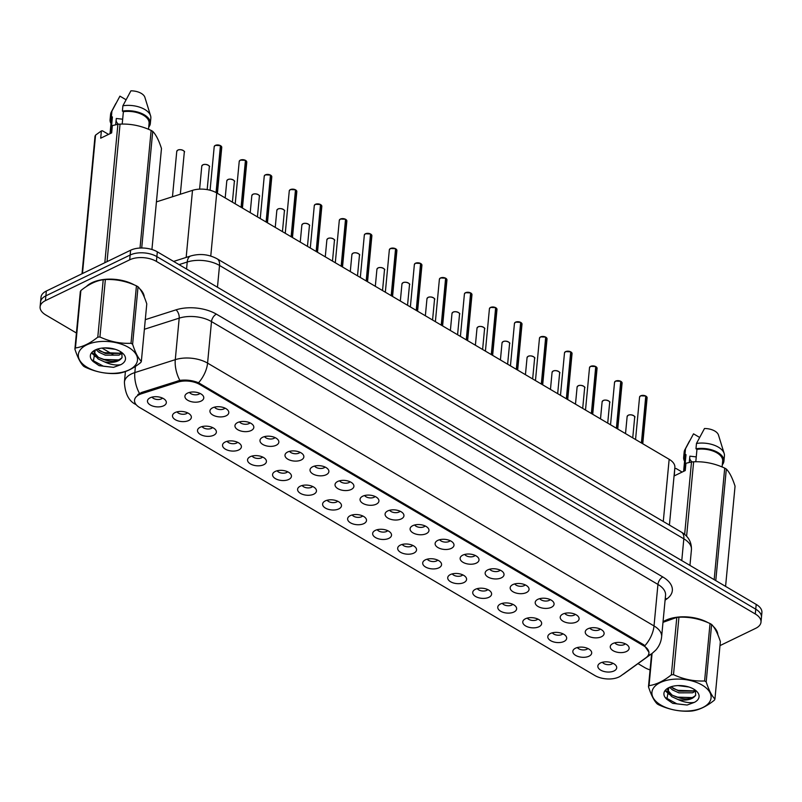 <?xml version="1.0" encoding="UTF-8"?>
<svg xmlns="http://www.w3.org/2000/svg" width="802" height="802" viewBox="0 0 802 802"><rect width="100%" height="100%" fill="white"/><g stroke="black" fill="none" stroke-linecap="round" stroke-linejoin="round"><path stroke-width="1.2" d="M587.906 628.788A9.474 5.053 5.4 0 1 603.595 631.695A9.474 5.053 5.4 0 1 601.45 636.758A9.474 5.053 5.4 0 1 589.31 636.577A9.474 5.053 5.4 0 1 586.122 630.051A9.474 5.053 5.4 0 1 587.906 628.788M589.831 628.096A5.684 3.028 -174.6 0 0 599.244 629.841A5.684 3.028 -174.6 0 0 600.307 629.089M562.884 614.051A9.474 5.053 5.4 0 1 578.573 616.969A9.474 5.053 5.4 0 1 576.427 622.031A9.474 5.053 5.4 0 1 564.287 621.851A9.474 5.053 5.4 0 1 561.099 615.314A9.474 5.053 5.4 0 1 562.884 614.051M564.808 613.37A5.684 3.028 -174.6 0 0 574.222 615.114A5.684 3.028 -174.6 0 0 575.295 614.362M537.861 599.325A9.474 5.053 5.4 0 1 553.55 602.242A9.474 5.053 5.4 0 1 551.405 607.304A9.474 5.053 5.4 0 1 539.265 607.114A9.474 5.053 5.4 0 1 536.077 600.588A9.474 5.053 5.4 0 1 537.861 599.325M539.786 598.633A5.684 3.028 -174.6 0 0 549.2 600.387A5.684 3.028 -174.6 0 0 550.272 599.625M512.839 584.598A9.474 5.053 5.4 0 1 528.528 587.505A9.474 5.053 5.4 0 1 526.393 592.568A9.474 5.053 5.4 0 1 514.242 592.387A9.474 5.053 5.4 0 1 511.054 585.861A9.474 5.053 5.4 0 1 512.839 584.598M514.774 583.906A5.684 3.028 -174.6 0 0 524.177 585.65A5.684 3.028 -174.6 0 0 525.25 584.899M487.817 569.861A9.474 5.053 5.4 0 1 503.506 572.778A9.474 5.053 5.4 0 1 501.37 577.841A9.474 5.053 5.4 0 1 489.22 577.661A9.474 5.053 5.4 0 1 486.032 571.124A9.474 5.053 5.4 0 1 487.817 569.861M489.751 569.179A5.684 3.028 -174.6 0 0 499.165 570.924A5.684 3.028 -174.6 0 0 500.227 570.162M462.794 555.134A9.474 5.053 5.4 0 1 478.483 558.052A9.474 5.053 5.4 0 1 476.348 563.114A9.474 5.053 5.4 0 1 464.208 562.924A9.474 5.053 5.4 0 1 461.02 556.398A9.474 5.053 5.4 0 1 462.794 555.134M464.729 554.443A5.684 3.028 -174.6 0 0 474.142 556.187A5.684 3.028 -174.6 0 0 475.205 555.435M437.772 540.408A9.474 5.053 5.4 0 1 453.471 543.315A9.474 5.053 5.4 0 1 451.325 548.378A9.474 5.053 5.4 0 1 439.185 548.197A9.474 5.053 5.4 0 1 435.997 541.661A9.474 5.053 5.4 0 1 437.772 540.408M439.707 539.716A5.684 3.028 -174.6 0 0 449.12 541.46A5.684 3.028 -174.6 0 0 450.183 540.708M412.759 525.671A9.474 5.053 5.4 0 1 428.448 528.588A9.474 5.053 5.4 0 1 426.303 533.651A9.474 5.053 5.4 0 1 414.163 533.47A9.474 5.053 5.4 0 1 410.975 526.934A9.474 5.053 5.4 0 1 412.759 525.671M414.684 524.989A5.684 3.028 -174.6 0 0 424.098 526.734A5.684 3.028 -174.6 0 0 425.17 525.972M387.737 510.944A9.474 5.053 5.4 0 1 403.426 513.851A9.474 5.053 5.4 0 1 401.281 518.914A9.474 5.053 5.4 0 1 389.14 518.734A9.474 5.053 5.4 0 1 385.952 512.207A9.474 5.053 5.4 0 1 387.737 510.944M389.662 510.252A5.684 3.028 -174.6 0 0 399.075 511.997A5.684 3.028 -174.6 0 0 400.148 511.245M362.715 496.207A9.474 5.053 5.4 0 1 378.404 499.125A9.474 5.053 5.4 0 1 376.258 504.187A9.474 5.053 5.4 0 1 364.118 504.007A9.474 5.053 5.4 0 1 360.93 497.471A9.474 5.053 5.4 0 1 362.715 496.207M364.639 495.526A5.684 3.028 -174.6 0 0 374.053 497.27A5.684 3.028 -174.6 0 0 375.125 496.518M337.692 481.481A9.474 5.053 5.4 0 1 353.381 484.398A9.474 5.053 5.4 0 1 351.246 489.461A9.474 5.053 5.4 0 1 339.096 489.28A9.474 5.053 5.4 0 1 335.908 482.744A9.474 5.053 5.4 0 1 337.692 481.481M339.627 480.789A5.684 3.028 -174.6 0 0 349.03 482.543A5.684 3.028 -174.6 0 0 350.103 481.781M312.67 466.754A9.474 5.053 5.4 0 1 328.359 469.661A9.474 5.053 5.4 0 1 326.224 474.724A9.474 5.053 5.4 0 1 314.073 474.543A9.474 5.053 5.4 0 1 310.895 468.017A9.474 5.053 5.4 0 1 312.67 466.754M314.605 466.062A5.684 3.028 -174.6 0 0 324.018 467.807A5.684 3.028 -174.6 0 0 325.081 467.055M287.647 452.017A9.474 5.053 5.4 0 1 303.336 454.935A9.474 5.053 5.4 0 1 301.201 459.997A9.474 5.053 5.4 0 1 289.061 459.817A9.474 5.053 5.4 0 1 285.873 453.28A9.474 5.053 5.4 0 1 287.647 452.017M289.582 451.336A5.684 3.028 -174.6 0 0 298.996 453.08A5.684 3.028 -174.6 0 0 300.058 452.328M262.635 437.29A9.474 5.053 5.4 0 1 278.324 440.208A9.474 5.053 5.4 0 1 276.179 445.27A9.474 5.053 5.4 0 1 264.038 445.08A9.474 5.053 5.4 0 1 260.85 438.554A9.474 5.053 5.4 0 1 262.635 437.29M264.56 436.599A5.684 3.028 -174.6 0 0 273.973 438.353A5.684 3.028 -174.6 0 0 275.036 437.591M237.613 422.564A9.474 5.053 5.4 0 1 253.302 425.471A9.474 5.053 5.4 0 1 251.156 430.534A9.474 5.053 5.4 0 1 239.016 430.353A9.474 5.053 5.4 0 1 235.828 423.827A9.474 5.053 5.4 0 1 237.613 422.564M239.537 421.872A5.684 3.028 -174.6 0 0 248.951 423.616A5.684 3.028 -174.6 0 0 250.023 422.865M212.59 407.827A9.474 5.053 5.4 0 1 228.279 410.744A9.474 5.053 5.4 0 1 226.134 415.807A9.474 5.053 5.4 0 1 213.994 415.626A9.474 5.053 5.4 0 1 210.806 409.09A9.474 5.053 5.4 0 1 212.59 407.827M214.515 407.145A5.684 3.028 -174.6 0 0 223.928 408.89A5.684 3.028 -174.6 0 0 225.001 408.128M187.568 393.1A9.474 5.053 5.4 0 1 203.257 396.018A9.474 5.053 5.4 0 1 201.122 401.08A9.474 5.053 5.4 0 1 188.971 400.89A9.474 5.053 5.4 0 1 185.783 394.363A9.474 5.053 5.4 0 1 187.568 393.1M189.493 392.409A5.684 3.028 -174.6 0 0 198.906 394.153A5.684 3.028 -174.6 0 0 199.979 393.401M612.918 643.515A9.474 5.053 5.4 0 1 628.608 646.432A9.474 5.053 5.4 0 1 626.472 651.495A9.474 5.053 5.4 0 1 614.332 651.314A9.474 5.053 5.4 0 1 611.144 644.778A9.474 5.053 5.4 0 1 612.918 643.515M614.853 642.823A5.684 3.028 -174.6 0 0 624.267 644.577A5.684 3.028 -174.6 0 0 625.329 643.816M575.475 648.227A9.474 5.053 5.4 0 1 591.174 651.134A9.474 5.053 5.4 0 1 589.029 656.196A9.474 5.053 5.4 0 1 576.889 656.016A9.474 5.053 5.4 0 1 573.701 649.49A9.474 5.053 5.4 0 1 575.475 648.227M577.41 647.535A5.684 3.028 -174.6 0 0 586.823 649.279A5.684 3.028 -174.6 0 0 587.886 648.527M550.463 633.49A9.474 5.053 5.4 0 1 566.152 636.407A9.474 5.053 5.4 0 1 564.006 641.47A9.474 5.053 5.4 0 1 551.866 641.289A9.474 5.053 5.4 0 1 548.678 634.753A9.474 5.053 5.4 0 1 550.463 633.49M552.388 632.808A5.684 3.028 -174.6 0 0 561.801 634.552A5.684 3.028 -174.6 0 0 562.874 633.801M525.44 618.763A9.474 5.053 5.4 0 1 541.129 621.68A9.474 5.053 5.4 0 1 538.984 626.743A9.474 5.053 5.4 0 1 526.844 626.562A9.474 5.053 5.4 0 1 523.656 620.026A9.474 5.053 5.4 0 1 525.44 618.763M527.365 618.071A5.684 3.028 -174.6 0 0 536.779 619.826A5.684 3.028 -174.6 0 0 537.851 619.064M500.418 604.036A9.474 5.053 5.4 0 1 516.107 606.944A9.474 5.053 5.4 0 1 513.962 612.006A9.474 5.053 5.4 0 1 501.821 611.826A9.474 5.053 5.4 0 1 498.633 605.299A9.474 5.053 5.4 0 1 500.418 604.036M502.343 603.345A5.684 3.028 -174.6 0 0 511.756 605.089A5.684 3.028 -174.6 0 0 512.829 604.337M475.396 589.3A9.474 5.053 5.4 0 1 491.085 592.217A9.474 5.053 5.4 0 1 488.949 597.279A9.474 5.053 5.4 0 1 476.799 597.099A9.474 5.053 5.4 0 1 473.611 590.563A9.474 5.053 5.4 0 1 475.396 589.3M477.33 588.618A5.684 3.028 -174.6 0 0 486.734 590.362A5.684 3.028 -174.6 0 0 487.806 589.6M450.373 574.573A9.474 5.053 5.4 0 1 466.062 577.49A9.474 5.053 5.4 0 1 463.927 582.553A9.474 5.053 5.4 0 1 451.777 582.362A9.474 5.053 5.4 0 1 448.599 575.836A9.474 5.053 5.4 0 1 450.373 574.573M452.308 573.881A5.684 3.028 -174.6 0 0 461.721 575.635A5.684 3.028 -174.6 0 0 462.784 574.874M425.351 559.846A9.474 5.053 5.4 0 1 441.04 562.753A9.474 5.053 5.4 0 1 438.905 567.816A9.474 5.053 5.4 0 1 426.764 567.636A9.474 5.053 5.4 0 1 423.576 561.109A9.474 5.053 5.4 0 1 425.351 559.846M427.286 559.154A5.684 3.028 -174.6 0 0 436.699 560.899A5.684 3.028 -174.6 0 0 437.762 560.147M400.338 545.109A9.474 5.053 5.4 0 1 416.027 548.027A9.474 5.053 5.4 0 1 413.882 553.089A9.474 5.053 5.4 0 1 401.742 552.909A9.474 5.053 5.4 0 1 398.554 546.373A9.474 5.053 5.4 0 1 400.338 545.109M402.263 544.428A5.684 3.028 -174.6 0 0 411.677 546.172A5.684 3.028 -174.6 0 0 412.739 545.41M375.316 530.383A9.474 5.053 5.4 0 1 391.005 533.3A9.474 5.053 5.4 0 1 388.86 538.363A9.474 5.053 5.4 0 1 376.719 538.172A9.474 5.053 5.4 0 1 373.531 531.646A9.474 5.053 5.4 0 1 375.316 530.383M377.241 529.691A5.684 3.028 -174.6 0 0 386.654 531.435A5.684 3.028 -174.6 0 0 387.727 530.683M350.294 515.646A9.474 5.053 5.4 0 1 365.983 518.563A9.474 5.053 5.4 0 1 363.837 523.626A9.474 5.053 5.4 0 1 351.697 523.445A9.474 5.053 5.4 0 1 348.509 516.909A9.474 5.053 5.4 0 1 350.294 515.646M352.218 514.964A5.684 3.028 -174.6 0 0 361.632 516.709A5.684 3.028 -174.6 0 0 362.704 515.957M325.271 500.919A9.474 5.053 5.4 0 1 340.96 503.836A9.474 5.053 5.4 0 1 338.825 508.899A9.474 5.053 5.4 0 1 326.675 508.719A9.474 5.053 5.4 0 1 323.487 502.182A9.474 5.053 5.4 0 1 325.271 500.919M327.196 500.227A5.684 3.028 -174.6 0 0 336.609 501.982A5.684 3.028 -174.6 0 0 337.682 501.22M300.249 486.192A9.474 5.053 5.4 0 1 315.938 489.1A9.474 5.053 5.4 0 1 313.803 494.162A9.474 5.053 5.4 0 1 301.652 493.982A9.474 5.053 5.4 0 1 298.464 487.456A9.474 5.053 5.4 0 1 300.249 486.192M302.184 485.501A5.684 3.028 -174.6 0 0 311.597 487.245A5.684 3.028 -174.6 0 0 312.66 486.493M275.226 471.456A9.474 5.053 5.4 0 1 290.915 474.373A9.474 5.053 5.4 0 1 288.78 479.436A9.474 5.053 5.4 0 1 276.63 479.255A9.474 5.053 5.4 0 1 273.452 472.719A9.474 5.053 5.4 0 1 275.226 471.456M277.161 470.774A5.684 3.028 -174.6 0 0 286.575 472.518A5.684 3.028 -174.6 0 0 287.637 471.766M250.204 456.729A9.474 5.053 5.4 0 1 265.903 459.646A9.474 5.053 5.4 0 1 263.758 464.709A9.474 5.053 5.4 0 1 251.617 464.528A9.474 5.053 5.4 0 1 248.43 457.992A9.474 5.053 5.4 0 1 250.204 456.729M252.139 456.037A5.684 3.028 -174.6 0 0 261.552 457.792A5.684 3.028 -174.6 0 0 262.615 457.03M225.192 442.002A9.474 5.053 5.4 0 1 240.881 444.909A9.474 5.053 5.4 0 1 238.735 449.972A9.474 5.053 5.4 0 1 226.595 449.792A9.474 5.053 5.4 0 1 223.407 443.265A9.474 5.053 5.4 0 1 225.192 442.002M227.116 441.311A5.684 3.028 -174.6 0 0 236.53 443.055A5.684 3.028 -174.6 0 0 237.593 442.303M200.169 427.265A9.474 5.053 5.4 0 1 215.858 430.183A9.474 5.053 5.4 0 1 213.713 435.245A9.474 5.053 5.4 0 1 201.573 435.065A9.474 5.053 5.4 0 1 198.385 428.529A9.474 5.053 5.4 0 1 200.169 427.265M202.094 426.584A5.684 3.028 -174.6 0 0 211.507 428.328A5.684 3.028 -174.6 0 0 212.58 427.566M175.147 412.539A9.474 5.053 5.4 0 1 190.836 415.456A9.474 5.053 5.4 0 1 188.691 420.519A9.474 5.053 5.4 0 1 176.55 420.328A9.474 5.053 5.4 0 1 173.362 413.802A9.474 5.053 5.4 0 1 175.147 412.539M177.072 411.847A5.684 3.028 -174.6 0 0 186.485 413.601A5.684 3.028 -174.6 0 0 187.558 412.84M150.124 397.812A9.474 5.053 5.4 0 1 165.814 400.719A9.474 5.053 5.4 0 1 163.678 405.782A9.474 5.053 5.4 0 1 151.528 405.601A9.474 5.053 5.4 0 1 148.34 399.075A9.474 5.053 5.4 0 1 150.124 397.812M152.059 397.12A5.684 3.028 -174.6 0 0 161.463 398.865A5.684 3.028 -174.6 0 0 162.535 398.113M600.497 662.953A9.474 5.053 5.4 0 1 616.187 665.871A9.474 5.053 5.4 0 1 614.051 670.933A9.474 5.053 5.4 0 1 601.911 670.753A9.474 5.053 5.4 0 1 598.723 664.216A9.474 5.053 5.4 0 1 600.497 662.953M602.432 662.262A5.684 3.028 -174.6 0 0 611.846 664.016A5.684 3.028 -174.6 0 0 612.908 663.254M620.838 675.875A17.063 9.093 5.4 0 1 618.964 676.978A17.063 9.093 5.4 0 1 594.924 675.545L139.668 407.526A17.063 9.093 5.4 0 1 134.535 400.178A17.063 9.093 5.4 0 1 141.573 393.722L177.874 382.123A17.063 9.093 5.4 0 1 199.668 384.449L643.775 645.901A17.063 9.093 5.4 0 1 648.908 653.249A17.063 9.093 5.4 0 1 645.991 657.71L620.838 675.875M156.43 201.883L192.5 190.355A18.957 10.105 5.4 0 1 216.73 192.941L669.159 459.295A18.957 10.105 5.4 0 1 674.863 467.456L669.419 525.079M717.86 634.763A30.646 16.331 -174.6 0 0 713.359 626.492M707.955 622.623A30.646 16.331 -174.6 0 0 665.429 620.427A30.646 16.331 -174.6 0 0 663.043 621.75M144.28 297.081A30.646 16.331 -174.6 0 0 139.769 288.81M134.365 284.941A30.646 16.331 -174.6 0 0 91.849 282.745A30.646 16.331 -174.6 0 0 86.375 286.535M719.985 645.62L755.674 628.337A18.957 10.105 -174.6 0 0 760.998 622.141L761.9 612.568A18.957 10.105 -174.6 0 0 756.196 604.407L157.322 251.828A18.957 10.105 -174.6 0 0 130.606 250.234L46.326 291.046L45.874 295.838A18.957 10.105 -174.6 0 0 40.551 302.033A18.957 10.105 -174.6 0 1 45.874 295.838L130.155 255.026L45.874 295.838L45.423 300.63A18.957 10.105 -174.6 0 0 40.1 306.815A18.957 10.105 -174.6 0 0 45.804 314.975L76.421 333M157.322 251.828L156.871 256.62A18.957 10.105 -174.6 0 0 130.155 255.026A18.957 10.105 -174.6 0 1 156.871 256.62L755.745 609.189L156.871 256.62L156.42 261.412A18.957 10.105 -174.6 0 0 129.703 259.808L45.423 300.63M761.449 617.36A18.957 10.105 -174.6 0 0 755.745 609.189A18.957 10.105 -174.6 0 1 761.449 617.36M137.794 394.574L141.693 392.419L179.849 380.389C186.365 379.587 192.6 380.379 198.545 382.765L643.876 644.848L648.988 652.357M102.044 348.088L112.902 354.484M638.001 663.615L644.678 667.555A18.957 10.105 -174.6 0 0 650.071 669.891M760.998 622.141A18.957 10.105 -174.6 0 0 755.294 613.981L156.42 261.412M46.326 291.046A18.957 10.105 -174.6 0 0 41.002 297.241L40.1 306.815M646.061 396.178L647.104 397.802A3.789 2.025 -174.6 0 0 646.081 396.238L645.831 396.248M640.577 395.877A3.669 1.955 5.4 0 1 640.728 395.797A3.669 1.955 5.4 0 1 645.77 396.038L641.42 442.965M646.342 396.419A3.669 1.955 5.4 0 0 646.081 396.228L641.65 443.105M621.039 381.441L622.091 383.075A3.789 2.025 -174.6 0 0 621.059 381.511L620.808 381.521M615.705 381.07A3.669 1.955 5.4 0 1 620.748 381.311L616.397 428.228M621.319 381.692A3.669 1.955 5.4 0 0 621.059 381.501L616.638 428.368M596.016 366.714L597.069 368.339A3.789 2.025 -174.6 0 0 596.046 366.785L595.796 366.785M590.533 366.414A3.669 1.955 5.4 0 1 590.683 366.334A3.669 1.955 5.4 0 1 595.736 366.584L591.375 413.501M596.297 366.955A3.669 1.955 5.4 0 0 596.046 366.765L591.615 413.642M570.994 351.988L572.047 353.612A3.789 2.025 -174.6 0 0 571.024 352.048L570.773 352.058M565.51 351.687A3.669 1.955 5.4 0 1 565.661 351.607A3.669 1.955 5.4 0 1 570.713 351.847L566.352 398.774M571.275 352.228A3.669 1.955 5.4 0 0 571.024 352.038L566.593 398.915M702.131 685.078A29.694 15.819 -174.6 0 0 660.277 682.572A29.694 15.819 -174.6 0 0 660.868 705.058A29.694 15.819 -174.6 0 0 702.732 707.564A29.694 15.819 -174.6 0 0 702.131 685.078M652.066 653.46L649.029 685.66A34.115 18.185 -174.6 0 0 648.477 686.783C651.164 695.093 654.071 700.808 657.219 703.915A34.115 18.185 -174.6 0 0 658.001 704.397A34.115 18.185 -174.6 0 0 658.813 704.858C668.978 709.549 679.334 711.655 689.9 711.173A34.115 18.185 -174.6 0 0 692.046 710.993C699.264 709.95 706.712 706.341 714.392 700.166A34.115 18.185 -174.6 0 0 714.933 699.043L720.366 641.6C717.71 633.339 714.793 627.625 711.625 624.467L706.191 681.911A34.115 18.185 -174.6 0 0 705.409 681.439A34.115 18.185 -174.6 0 0 704.597 680.968L710.031 623.535C699.956 618.863 689.59 616.758 678.943 617.219A34.115 18.185 -174.6 0 0 676.798 617.4L662.993 622.342M678.943 617.219L673.51 674.662C683.585 679.334 693.951 681.439 704.597 680.968M673.51 674.662A34.115 18.185 -174.6 0 0 671.364 674.843L676.798 617.4M649.029 685.66C656.247 684.627 663.695 681.018 671.364 674.843M711.625 624.467A34.115 18.185 -174.6 0 0 710.843 623.996A34.115 18.185 -174.6 0 0 710.031 623.535M677.911 685.59L688.898 687.003M669.64 687.294L672.417 689.89L678.873 692.848L692.617 692.798L695.635 690.893M670.893 686.823L679.033 691.154L692.778 691.113L694.933 689.971M667.765 688.347L668.016 692.397L671.775 696.657L678.241 699.615C686.793 700.898 692.597 699.464 695.655 695.314L695.424 690.572M667.665 688.687L668.176 690.712L671.936 694.963C682.312 700.056 690.211 700.176 695.655 695.314M693.77 689.129A17.654 9.403 -174.6 0 0 668.407 687.875A17.654 9.403 -174.6 0 0 666.863 699.314L672.728 703.344L687.134 705.028L694.382 702.362A17.654 9.403 -174.6 0 0 695.715 690.462A17.654 9.403 -174.6 0 0 693.77 689.129M668.858 687.655L666.863 699.314M694.382 702.362C689.409 703.224 684.026 702.301 678.241 699.615M648.477 686.783L651.595 653.8M706.191 681.911C708.858 690.181 711.765 695.885 714.933 699.043M673.028 688.507L678.251 690.372L693.359 690.863M665.69 690.332L668.156 692.707M672.387 695.274L677.61 697.138L692.727 697.63M665.55 697.66L676.968 703.895L687.134 705.028M665.339 690.833L669.329 694.452M128.551 347.396A29.694 15.819 -174.6 0 0 86.696 344.89A29.694 15.819 -174.6 0 0 87.288 367.376A29.694 15.819 -174.6 0 0 129.142 369.882A29.694 15.819 -174.6 0 0 128.551 347.396M74.897 349.101C77.573 357.411 80.491 363.126 83.629 366.233A34.115 18.185 -174.6 0 0 84.421 366.714A34.115 18.185 -174.6 0 0 85.233 367.176C95.388 371.867 105.754 373.973 116.31 373.491A34.115 18.185 -174.6 0 0 118.455 373.311C125.683 372.268 133.132 368.659 140.801 362.484A34.115 18.185 -174.6 0 0 141.352 361.361L146.776 303.918C144.119 295.657 141.212 289.943 138.044 286.785L132.611 344.228A34.115 18.185 -174.6 0 0 131.829 343.757A34.115 18.185 -174.6 0 0 131.017 343.286L136.44 285.853C126.365 281.181 116.009 279.076 105.363 279.537A34.115 18.185 -174.6 0 0 103.217 279.718C96.029 280.74 88.581 284.349 80.872 290.545A34.115 18.185 -174.6 0 0 80.32 291.657L74.897 349.101A34.115 18.185 -174.6 0 1 75.438 347.978C82.666 346.945 90.115 343.336 97.784 337.161L103.217 279.718M105.363 279.537L99.929 336.98C110.004 341.652 120.37 343.757 131.017 343.286M99.929 336.98A34.115 18.185 -174.6 0 0 97.784 337.161M138.044 286.785A34.115 18.185 -174.6 0 0 137.252 286.314A34.115 18.185 -174.6 0 0 136.44 285.853M104.33 347.908L115.318 349.321M96.06 349.612L98.836 352.208L105.283 355.166L119.037 355.116L122.054 353.211M97.313 349.141L105.443 353.471L119.187 353.431L121.343 352.289M94.185 350.664L94.425 354.715L98.195 358.975L104.651 361.933C113.212 363.216 119.017 361.782 122.064 357.632L121.844 352.89M94.085 351.005L94.586 353.03L98.355 357.281C108.721 362.374 116.631 362.494 122.064 357.632M120.18 351.446A17.654 9.403 -174.6 0 0 94.826 350.193A17.654 9.403 -174.6 0 0 93.283 361.632L99.137 365.662L113.553 367.346L120.801 364.679A17.654 9.403 -174.6 0 0 122.125 352.78A17.654 9.403 -174.6 0 0 120.18 351.446M95.268 349.973L93.283 361.632M120.801 364.679C115.819 365.542 110.445 364.619 104.651 361.933M80.872 290.545L75.438 347.978M132.611 344.228C135.267 352.499 138.185 358.203 141.352 361.361M99.448 350.825L104.661 352.69L119.779 353.181M92.11 352.649L94.576 355.025M98.806 357.592L104.029 359.456L119.137 359.948M91.969 359.978L103.388 366.213L113.553 367.346M91.759 353.151L95.739 356.77M676.226 617.5A30.326 16.16 -174.6 0 0 665.66 620.558A30.326 16.16 -174.6 0 0 663.013 622.051M684.647 534.403L691.494 461.982L685.941 463.265L685.249 470.563L674.281 475.877L674.743 468.729M674.973 468.589L676.086 468.508L682.131 472.077M684.447 470.954L685.991 454.674A18.957 10.105 -174.6 0 0 684.918 457.491L683.615 471.365M685.991 454.674L684.998 454.102A20.22 10.777 -174.6 0 0 683.665 457.371A20.22 10.777 -174.6 0 0 684.567 461.22M684.998 454.102L685.499 448.779A20.22 10.777 -174.6 0 0 684.858 449.782A20.22 10.777 -174.6 0 0 684.166 452.047L683.665 457.371M685.499 448.779L693.519 433.832L699.585 437.401M696.246 456.879L689.87 456.168L689.279 462.393M689.68 458.203A14.286 7.609 -174.6 0 0 691.986 461.932M714.171 579.666L724.717 468.107C714.642 463.436 704.286 461.33 693.64 461.802L686.602 536.237M693.64 461.802A34.115 18.185 -174.6 0 0 691.494 461.982M725.579 586.382L735.053 486.182C732.396 477.922 729.489 472.208 726.321 469.05L715.775 580.608M726.321 469.05A34.115 18.185 -174.6 0 0 724.717 468.107M717.409 633.7A30.326 16.16 -174.6 0 0 714.251 627.745M706.021 621.841A30.326 16.16 -174.6 0 0 677.389 617.339M722.101 466.975L722.662 461.06A18.957 10.105 -174.6 0 0 696.958 449.361L695.795 461.752M722.351 464.318L722.582 464.448A20.22 10.777 -174.6 0 0 723.915 461.18A20.22 10.777 -174.6 0 0 695.976 448.779L696.958 449.361M723.915 461.18L724.427 455.857A20.22 10.777 -174.6 0 0 724.166 453.491A20.22 10.777 -174.6 0 0 696.477 443.456L695.976 448.779M724.166 453.491L718.472 435.035A12.631 6.737 -174.6 0 0 704.487 428.509L696.477 443.456M102.636 279.818A30.326 16.16 -174.6 0 0 92.08 282.875A30.326 16.16 -174.6 0 0 87.608 285.743M104.821 262.715L117.904 124.3L112.36 125.583L111.668 132.881L100.691 138.195L101.383 130.906L95.558 135.117A34.115 18.185 -174.6 0 0 95.017 136.24L82.015 273.763M101.383 130.906L102.496 130.826L108.551 134.395M110.866 133.272L112.4 116.992A18.957 10.105 -174.6 0 0 111.338 119.809L110.024 133.683M112.4 116.992L111.418 116.42A20.22 10.777 -174.6 0 0 110.085 119.688A20.22 10.777 -174.6 0 0 110.987 123.538M111.418 116.42L111.919 111.097A20.22 10.777 -174.6 0 0 111.277 112.1A20.22 10.777 -174.6 0 0 110.586 114.365L110.085 119.688M111.919 111.097L119.929 96.15L126.004 99.719M122.666 119.197L116.29 118.485L115.699 124.711M116.089 120.521A14.286 7.609 -174.6 0 0 118.405 124.25M95.558 135.117L82.476 273.542M140.019 248.039L151.137 130.425C141.062 125.754 130.696 123.648 120.049 124.12L107.047 261.642M120.049 124.12A34.115 18.185 -174.6 0 0 117.904 124.3M151.929 249.502L161.473 148.5C158.816 140.24 155.899 134.525 152.731 131.368L141.713 247.998M152.731 131.368A34.115 18.185 -174.6 0 0 151.137 130.425M143.829 296.018A30.326 16.16 -174.6 0 0 140.661 290.063M132.43 284.159A30.326 16.16 -174.6 0 0 103.799 279.657M148.52 129.292L149.082 123.378A18.957 10.105 -174.6 0 0 123.378 111.678L122.205 124.069M148.771 126.636L149.002 126.766A20.22 10.777 -174.6 0 0 150.335 123.498A20.22 10.777 -174.6 0 0 122.395 111.097L123.378 111.678M150.335 123.498L150.836 118.175A20.22 10.777 -174.6 0 0 150.586 115.809A20.22 10.777 -174.6 0 0 122.896 105.774L122.395 111.097M150.586 115.809L144.891 97.353A12.631 6.737 -174.6 0 0 130.906 90.826L122.896 105.774M545.982 337.251L547.024 338.885A3.789 2.025 -174.6 0 0 546.002 337.321L545.751 337.331M540.488 336.95A3.669 1.955 5.4 0 1 540.638 336.88A3.669 1.955 5.4 0 1 545.691 337.121L541.33 384.038M546.002 337.321L541.571 384.178M520.959 322.524L522.002 324.148A3.789 2.025 -174.6 0 0 520.979 322.594L520.729 322.594M515.475 322.224A3.669 1.955 5.4 0 1 515.616 322.143A3.669 1.955 5.4 0 1 520.668 322.394L516.318 369.311M520.979 322.594L516.548 369.451M495.937 307.798L496.979 309.422A3.789 2.025 -174.6 0 0 495.957 307.858L495.706 307.868M490.453 307.497A3.669 1.955 5.4 0 1 490.603 307.417A3.669 1.955 5.4 0 1 495.646 307.657L491.295 354.584M496.217 308.038A3.669 1.955 5.4 0 0 495.957 307.848L491.526 354.715M470.914 293.061L471.967 294.695A3.789 2.025 -174.6 0 0 470.934 293.131L470.684 293.141M465.581 292.69A3.669 1.955 5.4 0 1 470.624 292.93L466.273 339.847M471.195 293.311A3.669 1.955 5.4 0 0 470.934 293.121L466.503 339.988M445.892 278.334L446.945 279.958A3.789 2.025 -174.6 0 0 445.912 278.394L445.671 278.404M440.408 278.033A3.669 1.955 5.4 0 1 440.559 277.953A3.669 1.955 5.4 0 1 445.611 278.194L441.25 325.121M446.173 278.575A3.669 1.955 5.4 0 0 445.922 278.384L441.491 325.261M420.87 263.597L421.922 265.231A3.789 2.025 -174.6 0 0 420.9 263.668L420.649 263.678M415.536 263.226A3.669 1.955 5.4 0 1 420.589 263.467L416.228 310.384M421.15 263.848A3.669 1.955 5.4 0 0 420.9 263.657L416.469 310.524M395.847 248.871L396.9 250.495A3.789 2.025 -174.6 0 0 395.877 248.941L395.627 248.941M390.514 248.49A3.669 1.955 5.4 0 1 395.566 248.74L391.206 295.657M396.128 249.121A3.669 1.955 5.4 0 0 395.877 248.921L391.446 295.798M370.835 234.144L371.877 235.768A3.789 2.025 -174.6 0 0 370.855 234.204L370.604 234.214M365.491 233.763A3.669 1.955 5.4 0 1 370.544 234.004L366.193 280.931M371.105 234.385A3.669 1.955 5.4 0 0 370.855 234.194L366.424 281.071M345.812 219.407L346.855 221.041A3.789 2.025 -174.6 0 0 345.832 219.477L345.582 219.487M340.329 219.106A3.669 1.955 5.4 0 1 340.479 219.036A3.669 1.955 5.4 0 1 345.522 219.277L341.171 266.194M345.832 219.477L341.401 266.334M320.79 204.68L321.833 206.304A3.789 2.025 -174.6 0 0 320.81 204.751L320.559 204.751M315.457 204.299A3.669 1.955 5.4 0 1 320.499 204.55L316.148 251.467M320.81 204.751L316.379 251.607M295.768 189.954L296.82 191.578A3.789 2.025 -174.6 0 0 295.788 190.014L295.537 190.024M290.284 189.653A3.669 1.955 5.4 0 1 290.434 189.573A3.669 1.955 5.4 0 1 295.477 189.813L291.126 236.74M296.048 190.194A3.669 1.955 5.4 0 0 295.788 190.004L291.367 236.881M270.745 175.217L271.798 176.851A3.789 2.025 -174.6 0 0 270.775 175.287L270.525 175.297M265.262 174.916A3.669 1.955 5.4 0 1 265.412 174.846A3.669 1.955 5.4 0 1 270.464 175.087L266.104 222.004M271.026 175.468A3.669 1.955 5.4 0 0 270.775 175.277L266.344 222.144M245.723 160.49L246.775 162.114A3.789 2.025 -174.6 0 0 245.753 160.56L245.502 160.56M240.389 160.109A3.669 1.955 5.4 0 1 245.442 160.35L241.081 207.277M246.003 160.731A3.669 1.955 5.4 0 0 245.753 160.54L241.322 207.417M220.7 145.763L221.753 147.388A3.789 2.025 -174.6 0 0 220.73 145.824L220.48 145.834M215.217 145.463A3.669 1.955 5.4 0 1 215.367 145.383A3.669 1.955 5.4 0 1 220.42 145.623L216.059 192.56M220.981 146.004A3.669 1.955 5.4 0 0 220.73 145.814L216.299 192.691M643.775 645.901L643.876 644.848M199.668 384.449L199.768 383.396M177.874 382.123L177.994 380.82M141.573 393.722L141.693 392.419M663.284 521.47L669.159 459.295M210.766 256.049L216.73 192.941M186.164 257.422L192.5 190.355M622.081 674.973L623.986 673.74A22.115 15.99 -125.8 0 1 622.653 674.572M136.15 404.659L136.16 404.659A22.115 12.351 120.5 0 1 136.15 404.659C128.962 401.351 125.052 393.852 124.41 382.163A25.273 13.464 5.4 0 1 131.498 373.902A25.273 13.464 5.4 0 1 134.826 372.589L175.277 359.667A25.273 13.464 5.4 0 1 207.578 363.116L654.021 625.941A22.115 12.351 120.5 0 1 644.988 645.6M198.545 382.765A22.115 12.351 -59.5 0 0 207.578 363.116L211.497 321.592A25.273 13.464 -174.6 0 0 179.197 318.143L144.38 329.271M179.849 380.389A22.115 11.699 -107.7 0 1 175.277 359.667L179.197 318.143A6.316 3.338 72.3 0 0 176.019 309.843A31.589 16.832 5.4 0 1 216.39 314.143L662.833 576.979A31.589 16.832 5.4 0 1 666.933 598.853L665.079 600.197M623.986 673.74L652.006 653.5A22.115 15.99 -125.8 0 1 648.247 655.304M662.833 576.979A6.316 3.529 120.5 0 0 657.941 584.427L654.021 625.941A25.273 13.464 5.4 0 1 661.62 636.828L665.55 595.305A25.273 13.464 -174.6 0 0 657.941 584.427L211.497 321.592A6.316 3.529 120.5 0 1 216.39 314.143M139.458 393.421A22.115 11.699 -107.7 0 1 134.826 372.589L135.408 366.424M145.292 319.657L176.019 309.843M755.294 613.981L756.196 604.407M129.703 259.808L130.606 250.234M666.933 598.853A6.316 4.571 54.2 0 0 665.249 598.412M681.459 532.177A12.631 7.058 120.5 0 1 683.825 538.814L219.527 265.462A25.273 13.464 -174.6 0 0 187.227 262.013A12.631 6.687 -107.7 0 1 190.746 255.958C199.969 253.362 208.771 254.324 217.162 258.825L681.459 532.177C688.327 536.237 691.655 542.072 691.434 549.691A25.273 13.464 -174.6 0 0 683.825 538.814L681.77 560.588M179.057 264.63L187.227 262.013L186.565 269.041M217.162 258.825A12.631 7.058 120.5 0 1 219.527 265.462L217.462 287.236M634.683 417.24A3.789 2.025 -174.6 0 0 632.417 415.125A3.789 2.025 -174.6 0 0 628.207 415.286A3.789 2.025 -174.6 0 0 627.134 416.529L628.237 415.225C631.264 413.682 636.217 416.839 634.683 417.24L632.738 437.852M628.307 415.235A3.669 1.955 5.4 0 1 633.921 415.857M645.851 396.098A3.789 2.025 -174.6 0 0 640.628 395.847A3.789 2.025 -174.6 0 0 639.565 397.09L640.658 395.787L645.821 396.038M609.67 402.514A3.789 2.025 -174.6 0 0 607.405 400.398A3.789 2.025 -174.6 0 0 603.184 400.559A3.789 2.025 -174.6 0 0 602.122 401.802L603.214 400.499C606.242 398.955 611.194 402.103 609.67 402.514L607.716 423.125M603.284 400.509A3.669 1.955 5.4 0 1 608.898 401.13M584.648 387.777A3.789 2.025 -174.6 0 0 582.382 385.672A3.789 2.025 -174.6 0 0 578.162 385.832A3.789 2.025 -174.6 0 0 577.099 387.065L578.192 385.772C581.219 384.218 586.172 387.376 584.648 387.777L582.693 408.388M578.262 385.772A3.669 1.955 5.4 0 1 583.876 386.404M559.626 373.05A3.789 2.025 -174.6 0 0 557.36 370.935A3.789 2.025 -174.6 0 0 553.139 371.095A3.789 2.025 -174.6 0 0 552.077 372.339L553.179 371.035C556.197 369.491 561.159 372.649 559.626 373.05L557.681 393.662M553.24 371.045A3.669 1.955 5.4 0 1 558.854 371.667M534.603 358.324A3.789 2.025 -174.6 0 0 532.338 356.208A3.789 2.025 -174.6 0 0 528.117 356.369A3.789 2.025 -174.6 0 0 527.054 357.612L528.157 356.309C531.175 354.765 536.137 357.913 534.603 358.324L532.658 378.935M528.217 356.319A3.669 1.955 5.4 0 1 533.831 356.94M615.555 381.14A3.669 1.955 5.4 0 1 615.605 381.12A3.789 2.025 -174.6 0 0 614.543 382.364L615.635 381.06L620.808 381.311M620.828 381.371A3.789 2.025 -174.6 0 0 615.605 381.12M595.806 366.644A3.789 2.025 -174.6 0 0 590.583 366.394A3.789 2.025 -174.6 0 0 589.52 367.627L590.623 366.334L595.786 366.574M570.783 351.908A3.789 2.025 -174.6 0 0 565.56 351.657A3.789 2.025 -174.6 0 0 564.498 352.9L565.6 351.597L570.763 351.847M509.581 343.587A3.789 2.025 -174.6 0 0 507.315 341.482A3.789 2.025 -174.6 0 0 503.095 341.642A3.789 2.025 -174.6 0 0 502.032 342.875L503.135 341.582C506.162 340.028 511.115 343.186 509.581 343.587L507.636 364.198M503.195 341.582A3.669 1.955 5.4 0 1 508.809 342.203M484.558 328.86A3.789 2.025 -174.6 0 0 482.293 326.745A3.789 2.025 -174.6 0 0 478.082 326.905A3.789 2.025 -174.6 0 0 477.01 328.148L478.112 326.845C481.14 325.301 486.092 328.449 484.558 328.86L482.614 349.471M478.182 326.855A3.669 1.955 5.4 0 1 483.796 327.477M459.536 314.133A3.789 2.025 -174.6 0 0 457.27 312.018A3.789 2.025 -174.6 0 0 453.06 312.178A3.789 2.025 -174.6 0 0 451.997 313.412L453.09 312.118C456.117 310.564 461.07 313.722 459.536 314.133L457.591 334.735M453.16 312.128A3.669 1.955 5.4 0 1 458.774 312.75M545.761 337.181A3.789 2.025 -174.6 0 0 540.538 336.93A3.789 2.025 -174.6 0 0 539.475 338.163L540.578 336.87L545.741 337.111M520.739 322.454A3.789 2.025 -174.6 0 0 515.516 322.203A3.789 2.025 -174.6 0 0 514.453 323.437L515.556 322.143L520.719 322.384M495.726 307.717A3.789 2.025 -174.6 0 0 490.503 307.467A3.789 2.025 -174.6 0 0 489.431 308.71L490.533 307.407L495.696 307.657M434.524 299.397A3.789 2.025 -174.6 0 0 432.258 297.291A3.789 2.025 -174.6 0 0 428.037 297.452A3.789 2.025 -174.6 0 0 426.975 298.685L428.067 297.382C431.095 295.838 436.047 298.996 434.524 299.397L432.569 320.008M428.138 297.392A3.669 1.955 5.4 0 1 433.752 298.013M409.501 284.67A3.789 2.025 -174.6 0 0 407.236 282.555A3.789 2.025 -174.6 0 0 403.015 282.715A3.789 2.025 -174.6 0 0 401.952 283.958L403.045 282.655C406.073 281.111 411.035 284.259 409.501 284.67L407.546 305.281M403.115 282.665A3.669 1.955 5.4 0 1 408.729 283.286M384.479 269.943A3.789 2.025 -174.6 0 0 382.213 267.828A3.789 2.025 -174.6 0 0 377.993 267.988A3.789 2.025 -174.6 0 0 376.93 269.221L378.033 267.928C381.05 266.374 386.013 269.532 384.479 269.943L382.534 290.545M378.093 267.928A3.669 1.955 5.4 0 1 383.707 268.56M359.456 255.206A3.789 2.025 -174.6 0 0 357.191 253.091A3.789 2.025 -174.6 0 0 352.97 253.252A3.789 2.025 -174.6 0 0 351.908 254.495L353.01 253.191C356.028 251.648 360.99 254.805 359.456 255.206L357.512 275.818M353.07 253.201A3.669 1.955 5.4 0 1 358.684 253.823M334.434 240.48A3.789 2.025 -174.6 0 0 332.168 238.364A3.789 2.025 -174.6 0 0 327.948 238.525A3.789 2.025 -174.6 0 0 326.885 239.768L327.988 238.465C331.015 236.921 335.968 240.069 334.434 240.48L332.489 261.091M328.048 238.475A3.669 1.955 5.4 0 1 333.662 239.096M465.431 292.76A3.669 1.955 5.4 0 1 465.481 292.74A3.789 2.025 -174.6 0 0 464.418 293.973L465.511 292.68L470.674 292.92M470.704 292.991A3.789 2.025 -174.6 0 0 465.481 292.74M445.681 278.264A3.789 2.025 -174.6 0 0 440.458 278.003A3.789 2.025 -174.6 0 0 439.396 279.246L440.488 277.943L445.661 278.194M415.386 263.307A3.669 1.955 5.4 0 1 415.436 263.277A3.789 2.025 -174.6 0 0 414.373 264.52L415.476 263.216L420.639 263.467M420.659 263.527A3.789 2.025 -174.6 0 0 415.436 263.277M395.637 248.8A3.789 2.025 -174.6 0 0 390.414 248.55A3.789 2.025 -174.6 0 0 389.351 249.783L390.454 248.49L395.617 248.73M365.341 233.843A3.669 1.955 5.4 0 1 365.391 233.813A3.789 2.025 -174.6 0 0 364.329 235.056L365.431 233.753L370.594 234.004M370.614 234.064A3.789 2.025 -174.6 0 0 365.391 233.813M309.412 225.743A3.789 2.025 -174.6 0 0 307.146 223.638A3.789 2.025 -174.6 0 0 302.935 223.798A3.789 2.025 -174.6 0 0 301.863 225.031L302.966 223.738C305.993 222.184 310.945 225.342 309.412 225.743L307.467 246.354M303.036 223.738A3.669 1.955 5.4 0 1 308.65 224.359M284.399 211.016A3.789 2.025 -174.6 0 0 282.134 208.901A3.789 2.025 -174.6 0 0 277.913 209.061A3.789 2.025 -174.6 0 0 276.85 210.304L277.943 209.001C280.971 207.457 285.923 210.615 284.399 211.016L282.444 231.628M278.013 209.011A3.669 1.955 5.4 0 1 283.627 209.633M259.377 196.29A3.789 2.025 -174.6 0 0 257.111 194.174A3.789 2.025 -174.6 0 0 252.891 194.335A3.789 2.025 -174.6 0 0 251.828 195.578L252.921 194.274C255.948 192.731 260.901 195.878 259.377 196.29L257.422 216.901M252.991 194.285A3.669 1.955 5.4 0 1 258.605 194.906M234.354 181.553A3.789 2.025 -174.6 0 0 232.089 179.447A3.789 2.025 -174.6 0 0 227.868 179.608A3.789 2.025 -174.6 0 0 226.806 180.841L227.908 179.548C230.926 177.994 235.888 181.152 234.354 181.553L232.4 202.164M227.969 179.548A3.669 1.955 5.4 0 1 233.582 180.169M209.332 166.826A3.789 2.025 -174.6 0 0 207.066 164.711A3.789 2.025 -174.6 0 0 202.846 164.871A3.789 2.025 -174.6 0 0 201.783 166.114L202.886 164.811C205.903 163.267 210.866 166.415 209.332 166.826L207.177 189.613M202.946 164.821A3.669 1.955 5.4 0 1 208.56 165.443M184.31 152.099A3.789 2.025 -174.6 0 0 182.044 149.984A3.789 2.025 -174.6 0 0 177.823 150.144A3.789 2.025 -174.6 0 0 176.761 151.377L177.864 150.084C180.881 148.53 185.843 151.688 184.31 152.099L180.33 194.244M177.924 150.094A3.669 1.955 5.4 0 1 183.538 150.716M345.602 219.337A3.789 2.025 -174.6 0 0 340.379 219.086A3.789 2.025 -174.6 0 0 339.306 220.329L340.409 219.026L345.572 219.277M315.306 204.38A3.669 1.955 5.4 0 1 315.356 204.35A3.789 2.025 -174.6 0 0 314.294 205.593L315.387 204.299L320.549 204.54M320.579 204.61A3.789 2.025 -174.6 0 0 315.356 204.36M295.557 189.874A3.789 2.025 -174.6 0 0 290.334 189.623A3.789 2.025 -174.6 0 0 289.271 190.866L290.364 189.563L295.527 189.813M270.535 175.147A3.789 2.025 -174.6 0 0 265.312 174.896A3.789 2.025 -174.6 0 0 264.249 176.129L265.342 174.836L270.515 175.077M240.239 160.189A3.669 1.955 5.4 0 1 240.289 160.159A3.789 2.025 -174.6 0 0 239.227 161.403L240.329 160.109L245.492 160.35M245.512 160.42A3.789 2.025 -174.6 0 0 240.289 160.169M220.49 145.683A3.789 2.025 -174.6 0 0 215.267 145.433A3.789 2.025 -174.6 0 0 214.204 146.676L215.307 145.373L220.47 145.623M652.006 653.5L655.715 650.181C659.114 646.392 661.079 641.931 661.62 636.828M124.41 382.163L125.413 371.547M691.434 549.691L689.951 565.4M173.623 261.432L190.746 255.958M627.134 416.529L625.52 433.601M639.565 397.09L635.555 439.506M647.104 397.802L642.763 443.757M602.122 401.802L600.508 418.875M577.099 387.065L575.485 404.148M552.077 372.339L550.463 389.411M527.054 357.612L525.44 374.684M614.543 382.364L610.533 424.779M622.091 383.075L617.74 429.02M589.52 367.627L585.51 410.043M597.069 368.339L592.718 414.293M564.498 352.9L560.488 395.316M572.047 353.612L567.706 399.566M667.615 688.457L667.515 689.53M94.034 350.775L93.934 351.847M689.439 441.13L684.858 449.782M717.75 633.851L717.7 634.372M115.859 103.448L111.277 112.1M144.17 296.169L144.119 296.69M502.032 342.875L500.418 359.958M477.01 328.148L475.396 345.221M451.997 313.412L450.383 330.494M539.475 338.163L535.465 380.589M547.024 338.885L542.683 384.83M514.453 323.437L510.443 365.852M522.002 324.148L517.661 370.103M489.431 308.71L485.421 351.126M496.979 309.422L492.639 355.376M426.975 298.685L425.361 315.757M401.952 283.958L400.338 301.031M376.93 269.221L375.316 286.304M351.908 254.495L350.294 271.567M326.885 239.768L325.271 256.84M464.418 293.973L460.408 336.399M471.967 294.695L467.616 340.639M439.396 279.246L435.386 321.662M446.945 279.958L442.594 325.913M414.373 264.52L410.363 306.935M421.922 265.231L417.581 311.186M389.351 249.783L385.341 292.209M396.9 250.495L392.559 296.449M364.329 235.056L360.319 277.472M371.877 235.768L367.537 281.723M301.863 225.031L300.249 242.114M276.85 210.304L275.236 227.377M251.828 195.578L250.214 212.65M226.806 180.841L225.192 197.924M201.783 166.114L199.608 189.142M176.761 151.377L172.47 196.751M339.306 220.329L335.296 262.745M346.855 221.041L342.514 266.986M314.294 205.593L310.284 248.008M321.833 206.304L317.492 252.259M289.271 190.866L285.261 233.282M296.82 191.578L292.469 237.532M264.249 176.129L260.239 218.555M271.798 176.851L267.447 222.796M239.227 161.403L235.217 203.818M246.775 162.114L242.435 208.069M214.204 146.676L210.084 190.244M221.753 147.388L217.412 193.342"/></g></svg>
